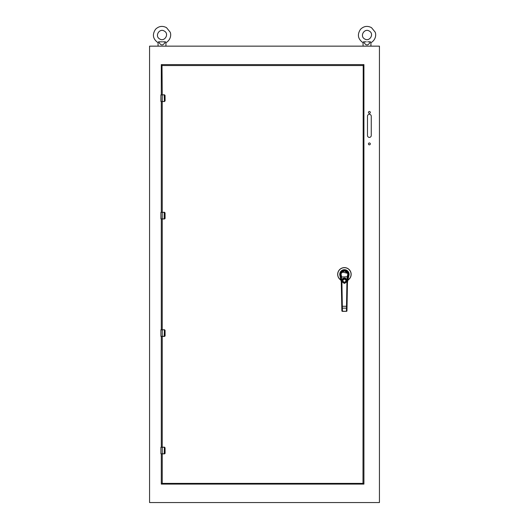 <?xml version="1.0" encoding="UTF-8"?>
<svg xmlns="http://www.w3.org/2000/svg" width="529" height="529" viewBox="0 0 529 529"><rect width="100%" height="100%" fill="white"/><g stroke="black" fill="none" stroke-linecap="round" stroke-linejoin="round"><path stroke-width="0.79" d="M165.537 41.824C166.046 43.008 166.046 43.008 165.537 41.824L162.701 41.824M162.006 41.824L158.475 41.824C157.959 43.008 157.959 43.008 158.475 41.824C157.959 43.008 157.959 43.008 158.475 41.824M165.379 41.824C163.13 45.95 160.882 45.95 158.627 41.824M164.38 31.118C169.564 33.935 164.526 42.234 159.632 38.934C154.442 36.111 159.487 27.812 164.38 31.118M370.531 41.824C371.041 43.008 371.041 43.008 370.531 41.824L367.688 41.824M366.306 41.824L363.463 41.824C362.954 43.008 362.954 43.008 363.463 41.824C362.954 43.008 362.954 43.008 363.463 41.824M370.373 41.824C368.124 45.95 365.87 45.95 363.621 41.824M369.368 31.118C374.558 33.935 369.513 42.234 364.62 38.934C359.436 36.111 364.474 27.812 369.368 31.118M161.305 94.81L161.305 64.611L363.919 64.611L363.919 484.095L161.305 484.095L161.305 453.889M161.305 447.177L161.305 336.437M161.305 329.726L161.305 218.98M161.305 212.268L161.305 101.522M363.919 64.611L362.993 65.536L162.231 65.536L161.305 64.611M161.206 453.889L162.244 453.889L162.231 483.169L161.305 484.095M363.919 484.095L362.993 483.169L363.218 65.305M164.559 101.508A0.674 0.674 0 0 1 164.426 101.522L165.048 100.854L165.048 95.485L164.188 94.81L162.244 94.81L162.006 65.305M363.218 483.394L162.006 483.394M164.559 94.823A0.674 0.674 0 0 0 164.426 94.81L165.101 95.485L164.188 94.81M165.048 100.854L164.426 101.522L165.101 100.854L165.048 95.485M161.206 101.522L164.446 101.423M164.426 101.522L164.188 94.916L162.244 94.81L160.902 94.916L161.008 101.522M164.188 101.522L162.244 101.522L162.244 94.916L160.902 94.916L160.902 101.423M164.559 212.281A0.674 0.674 0 0 0 164.426 212.268L165.101 212.936L164.426 212.268L160.902 212.367L161.008 218.98L164.188 218.98L165.048 218.305L165.048 212.936L164.426 212.268M164.559 218.966A0.674 0.674 0 0 1 164.426 218.98L165.101 218.305L165.048 212.936M161.206 218.98L162.244 218.98L162.231 329.726L160.902 329.825L160.902 336.332L164.188 336.437L165.048 335.763L165.048 330.394L164.426 329.726L165.101 330.394L164.426 329.726A0.674 0.674 0 0 1 164.559 329.739M162.231 101.522L162.244 212.367L160.902 212.367L160.902 218.88L164.188 218.88L164.188 212.268M164.188 218.98L165.055 218.55M164.559 336.424A0.674 0.674 0 0 1 164.426 336.437L165.101 335.763L165.048 330.394M161.206 336.437L162.244 336.437L162.231 447.177L160.902 447.276L160.902 453.789L164.188 453.889L165.048 453.221L165.048 447.851L164.426 447.177L165.101 447.851L164.426 447.177A0.674 0.674 0 0 1 164.559 447.19M164.188 329.726L160.902 329.825L160.902 336.332L164.188 336.332L164.426 329.726M164.188 336.437L165.055 336.008M164.559 453.875A0.674 0.674 0 0 1 164.426 453.889L165.101 453.221L165.048 447.851M164.188 447.177L160.902 447.276L160.902 453.789L164.188 453.789L164.426 447.177M164.188 453.889L165.055 453.459M347.804 280.635L348.307 279.768M341.284 280.588L340.405 279.762A6.738 6.738 0 0 1 339.426 269.823A6.738 6.738 0 0 1 349.411 269.823A6.738 6.738 0 0 1 348.432 279.762L348.333 279.834M341.298 280.641L341.304 281.924M348.432 279.762L348.386 279.702A6.659 6.659 0 0 0 349.352 269.876A6.659 6.659 0 0 0 339.479 269.876A6.659 6.659 0 0 0 340.445 279.702L340.299 278.836L340.888 280.238L340.405 279.762A6.738 6.738 0 0 1 339.426 269.823A6.738 6.738 0 0 1 349.411 269.823A6.738 6.738 0 0 1 348.432 279.762M341.443 278.79L341.317 278.194M341.311 278.155L340.669 275.153L340.339 274.842L339.896 275.311L341.218 281.527L341.741 281.415L341.165 278.75L340.65 278.856M347.613 277.751L348.161 275.153L347.665 278.75L348.181 278.856L347.613 281.527L346.832 281.395L347.388 278.783M348.115 279.186L347.751 280.185M341.086 280.185L340.716 279.186M340.405 277.705L340.306 277.242M339.896 275.311C339.36 272.362 340.868 270.498 344.419 269.724C347.963 270.504 349.471 272.362 348.942 275.311L348.181 278.856M341.82 307.792L342.349 308.156L342.323 306.284L346.508 306.284L346.429 311.191L346.958 310.827L346.429 311.343L342.402 311.343L341.873 310.827L341.278 281.845M341.423 278.69L340.769 276.892L340.332 277.361M348.505 277.361L348.062 276.892L348.161 275.153M348.942 275.311L348.459 275.027M347.553 281.845L347.441 283.041A7.928 7.928 0 0 1 347.613 281.527A7.928 7.928 0 0 0 347.441 283.041L346.958 310.827A0.529 0.529 0 0 1 346.429 311.343A0.529 0.529 0 0 0 346.958 310.827A0.529 0.529 0 0 1 346.429 311.343L342.402 311.191L342.349 308.156L346.482 308.156L347.017 307.461M341.39 283.041A7.928 7.928 0 0 0 341.218 281.527A7.928 7.928 0 0 1 341.39 283.041L341.919 283.035L342.323 306.284L341.8 306.298L341.866 310.173M341.919 283.035L341.741 281.415L344.419 283.465L347.097 281.415L346.912 283.035L347.441 283.041M340.65 275.054L340.319 274.068C340.517 271.536 341.886 270.14 344.419 269.883C346.945 270.14 348.313 271.536 348.512 274.068L348.181 275.054M341.873 310.827L342.402 311.343L341.873 310.827A0.529 0.529 0 0 0 342.402 311.343A0.529 0.529 0 0 1 341.873 310.827A0.529 0.529 0 0 0 342.402 311.343M341.708 278.836L341.701 281.269M340.669 275.153L341.066 277.017L340.372 275.027M341.185 277.58L341.344 277.11L341.45 277.619M340.636 274.974L340.583 274.234C339.724 269.479 349.114 269.479 348.247 274.234L348.194 274.974M348.247 274.234L348.512 274.068C349.391 269.135 339.439 269.135 340.319 274.068L340.583 274.234M341.708 277.474L341.205 274.835C340.074 274.339 341.152 273.05 344.425 270.96C347.692 273.083 348.763 274.379 347.626 274.855L347.249 276.806L347.646 277.58M346.832 281.395C345.225 283.762 343.612 283.762 341.999 281.395M341.721 278.909L342.157 279.471L342.911 278.836L343.863 278.836C341.919 280.41 342.104 281.673 344.419 282.625C346.726 281.673 346.912 280.41 344.968 278.836L345.92 278.836L346.68 279.471L347.381 278.836M347.507 277.011L347.791 273.367L341.919 271.913M341.602 272.27L341.093 273.209M347.791 273.367C348.386 272.944 347.255 272.118 344.412 270.881C341.575 272.118 340.451 272.944 341.04 273.367L341.344 277.11M347.487 277.11L347.13 278.836M344.419 282.288C342.356 281.223 342.356 280.158 344.419 279.094C346.482 280.158 346.482 281.223 344.419 282.288M344.968 278.836L343.863 278.836M345.92 278.836L342.911 278.836M347.11 278.909L347.381 277.619M347.13 277.474L347.249 276.806L341.324 277.011M346.568 279.16L346.859 278.856L346.323 278.856C345.047 277.679 343.777 277.679 342.514 278.856L341.972 278.856L342.263 279.16M368.429 112.432A0.946 0.946 0 0 1 369.844 111.612A0.946 0.946 0 0 1 369.844 113.246A0.946 0.946 0 0 1 368.429 112.432M368.429 143.895A0.946 0.946 0 0 1 369.844 143.081A0.946 0.946 0 0 1 369.844 144.715A0.946 0.946 0 0 1 368.429 143.895M367.483 135.503L367.483 116.208A1.885 1.885 0 0 1 369.368 114.324A1.885 1.885 0 0 1 371.259 116.208L371.259 135.503A1.885 1.885 0 0 1 369.368 137.395A1.885 1.885 0 0 1 367.483 135.503M379.438 502.55L379.438 46.149L149.562 46.149L149.562 502.55L379.438 502.55M161.008 94.81L160.902 95.881M161.008 212.268L160.902 213.332M164.446 212.367L162.244 212.367L162.244 218.98M161.008 329.726L160.902 330.79M164.446 329.825L162.244 329.825L162.244 336.437M161.008 447.177L160.902 448.248M164.446 447.276L162.244 447.276L162.244 453.889M340.021 275.9A4.662 4.662 0 0 1 344.419 269.691A4.662 4.662 0 0 1 348.816 275.9M347.408 278.69L347.13 281.269M347.037 306.298L346.508 306.284L346.912 283.035M165.941 46.149L165.941 42.717C171.184 39.629 171.198 34.134 170.126 32.084L166.49 27.64C162.443 25.557 158.786 26.113 155.533 29.3C152.041 34.59 152.888 39.06 158.065 42.717L158.065 46.149M370.935 46.149L370.935 42.717C376.179 39.629 376.192 34.134 375.121 32.084L371.484 27.64C367.43 25.557 363.78 26.113 360.527 29.3C357.035 34.59 357.875 39.06 363.059 42.717L363.059 46.149M341.02 280.608L340.874 280.238M347.95 280.258L347.817 280.595M347.824 273.46L346.409 271.496L344.174 270.888L341.992 271.846L340.993 273.519"/></g></svg>
